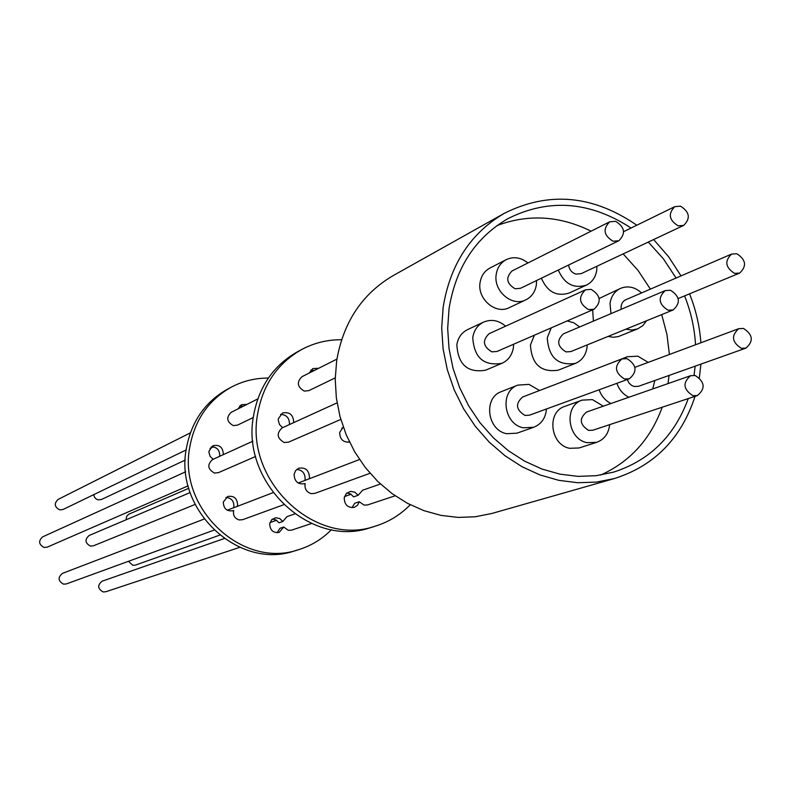 <?xml version="1.0" encoding="UTF-8"?>
<svg xmlns="http://www.w3.org/2000/svg" width="791" height="791" viewBox="0 0 791 791"><rect width="100%" height="100%" fill="white"/><g stroke="black" fill="none" stroke-linecap="round" stroke-linejoin="round"><path stroke-width="1.19" d="M695.052 396.321C681.348 438.323 654.533 465.711 614.597 478.496L596.444 482.095L577.707 482.728L558.772 480.335L540.065 474.966L521.981 466.7L504.935 455.695L489.293 442.189L475.411 426.458L463.615 408.848L454.163 389.755L447.271 369.595L443.089 348.811L441.704 327.879L443.148 307.264C450.148 264.51 470.536 233.197 504.302 213.333C548.766 191.096 592.943 195.061 636.824 225.217M653.623 239.564L668.563 256.67L681.021 275.901M689.544 293.837C695.882 309.667 699.659 325.981 700.885 342.77M700.915 364.117L699.353 377.722M504.302 213.333L393.068 275.663C362.11 293.876 343.314 322.214 336.669 360.676L335.226 379.205L336.353 397.992L340.021 416.62L346.171 434.674L354.645 451.75L365.274 467.481L377.811 481.511L391.98 493.544L407.454 503.323L423.897 510.65L440.933 515.376L458.207 517.423L475.342 516.76L491.972 513.438L614.597 478.496M695.17 366.154L694.043 375.32M688.269 398.575C674.545 436.009 649.609 460.54 613.46 472.168L596.088 475.698L578.142 476.38L560.008 474.165L542.082 469.083L524.749 461.222L508.395 450.741L493.386 437.838L480.068 422.809L468.747 405.971L459.67 387.709L453.045 368.408L449.021 348.515L447.676 328.473L449.041 308.727C455.764 267.605 475.411 237.567 507.99 218.603C549.003 198.165 590.037 201.309 631.08 228.026M600.705 475.045C630.111 461.717 650.607 439.114 662.186 407.227M668.039 383.586L669.038 375.448M536.545 280.538L536.377 284.701C535.27 291.79 531.75 296.843 525.827 299.858C512.113 307.155 493.268 291.058 496.204 274.457C497.282 267.655 500.604 262.731 506.161 259.666C513.616 256.274 520.883 257.372 527.943 262.958M525.827 299.858L509.295 307.64C495.749 314.848 477.151 299.008 480.058 282.644C481.136 275.94 484.418 271.086 489.916 268.06L506.161 259.666M546.462 408.977C545.642 418.034 541.39 424.134 533.688 427.278L523.306 427.793C503.58 424.253 499.408 391.229 517.848 385.108L528.991 384.377L539.521 390.517M533.688 427.278L516.909 433.181L506.665 433.705C487.187 430.235 483.103 397.705 501.316 391.654L517.848 385.108M609.653 424.648C608.635 433.567 604.314 439.46 596.671 442.337L587.08 442.673C567.384 439.153 563.558 405.654 582.156 400.127L592.459 399.613L603.296 406.188M596.671 442.337L579.111 447.963L569.629 448.309C550.18 444.858 546.443 411.854 564.814 406.386L582.156 400.127M610.978 313.641L610.029 303.487C611.127 296.259 614.666 291.207 620.628 288.329C628.024 285.492 635.005 287.024 641.56 292.927M593.398 321.116L592.667 309.835M599.183 298.484L620.628 288.329M596.918 266.26L596.76 270.127C595.682 277.216 592.202 282.229 586.309 285.155C573.643 288.923 564.309 283.88 558.288 270.028M624.059 358.432L627.342 356.741L637.853 356.158L648.185 362.377M654.839 380.491L652.723 388.935M587.169 344.925L586.991 347.595C585.795 355.278 581.929 360.538 575.393 363.405C557.912 365.907 548.539 357.364 547.273 337.767L551.248 327.86M567.206 320.909L573.831 322.817L579.694 326.95M575.393 363.405L558.179 370.198C540.906 372.69 531.661 364.275 530.435 344.965L534.37 335.196M513.606 344.233L513.399 347.496C512.182 355.06 508.346 360.33 501.899 363.316C483.785 366.273 474.066 357.68 472.761 337.549C473.938 330.302 477.556 325.15 483.608 322.095C491.33 318.931 498.656 320.296 505.597 326.189M501.899 363.316L485.595 370.198C467.708 373.125 458.118 364.681 456.842 344.836C458.019 337.698 461.598 332.625 467.58 329.61L483.608 322.095M615.556 221.302C624.87 227.086 625.968 233.563 618.849 240.741L613.065 241.235C603.77 235.54 602.633 229.074 609.634 221.846L615.556 221.302M618.849 240.741L520.518 288.29L515.119 288.784C506.497 283.603 505.469 277.671 512.044 270.967L609.634 221.846M627.006 358.649C636.765 364.918 637.566 371.622 629.418 378.751L624.514 378.988C614.785 372.808 613.935 366.114 621.953 358.926L627.006 358.649M629.418 378.751L529.495 415.166L524.927 415.413C515.9 409.778 515.149 403.637 522.673 396.983L621.953 358.926M695.24 375.527C704.919 381.895 705.651 388.569 697.425 395.54L692.906 395.688C683.246 389.399 682.465 382.745 690.573 375.715L695.24 375.527M697.425 395.54L592.835 430.225L588.613 430.393C579.635 424.658 578.963 418.538 586.576 412.032L690.573 375.715M736.797 253.743C746.022 259.715 746.971 266.162 739.634 273.083L734.572 273.379C725.367 267.477 724.378 261.04 731.606 254.069L736.797 253.743M680.487 206.164C689.663 211.948 690.731 218.365 683.711 225.395L678.144 225.831C668.998 220.116 667.881 213.718 674.802 206.639L680.487 206.164M683.711 225.395L581.167 273.666L575.967 274.111C571.774 272.727 569.312 269.701 568.6 265.044M743.52 328.453C752.963 334.672 753.764 341.228 745.923 348.119L741.296 348.297C731.883 342.157 731.042 335.611 738.764 328.67L743.52 328.453M745.923 348.119L638.495 386.305L634.164 386.492L631.594 385.395L628.924 382.903L627.243 379.542M670.461 290.248C679.924 296.309 680.843 302.864 673.22 309.914L668.088 310.23C658.656 304.248 657.687 297.713 665.191 290.604L670.461 290.248M673.22 309.914L570.815 351.59L566.01 351.906C557.25 346.468 556.389 340.446 563.439 333.851L665.191 290.604M591.144 289.377C600.735 295.369 601.714 301.984 594.09 309.212L588.593 309.617C579.032 303.714 578.003 297.119 585.498 289.832L591.144 289.377M594.09 309.212L497.015 351.451L491.883 351.857C483.024 346.498 482.105 340.437 489.125 333.683L585.498 289.832M336.917 359.104L302.014 376.664C296.457 382.201 297.238 387.017 304.377 391.1L308.885 390.616L335.246 377.871M257.787 398.931L231.18 412.319C225.999 417.44 226.701 421.87 233.315 425.598L237.508 425.123L253.288 417.5M190.374 432.855L58.109 499.418C53.887 503.521 54.411 507.001 59.711 509.869L63.092 509.463L186.122 449.97M93.704 494.662L94.475 497.163L96.265 499.072L98.173 499.872L101.466 499.497L185.252 460.055M190.127 492.556L89.146 535.487C84.588 539.511 85.013 543.051 90.411 546.087L93.437 545.81L195.08 504.46M243.153 406.287L239.732 405.941M237.982 408.898L241.413 404.715L246.841 404.438M314.304 370.485L310.853 370.05M309.162 373.075L312.831 368.566L318.654 368.29M352.005 507.693L354.714 503.264L359.282 501.721L357.552 505.222L354.417 507.338C347.892 508.069 344.49 504.915 344.214 497.865L346.211 493.624L350.472 491.399L354.803 492.16L358.155 495.285L353.597 496.867L350.7 493.999L346.942 492.931M395.134 495.799L367.597 504.925L364.058 505.103L359.282 501.721M311.486 523.533L291.592 530.138L288.3 530.316L283.751 527.024L279.164 532.402C273.093 533.104 269.939 530.217 269.721 523.731L271.59 519.816L275.594 517.749L279.698 518.491L282.802 521.496L278.956 522.821L276.158 520.003L272.44 519.044M224.179 538.562L102.177 581.158C97.263 585.113 97.57 588.712 103.097 591.935L105.757 591.767L239.732 547.332M280.548 414.375C286.49 414.702 289.457 417.984 289.457 424.203L289.387 424.579M282.614 427.654L279.47 424.54L278.234 420.248L278.333 418.775L282.496 413.021C289.506 411.597 293.243 414.672 293.718 422.256L293.659 422.631M340.802 419.418L288.557 442.149L284.285 442.535C276.969 438.303 276.277 433.399 282.189 427.852L337.065 402.876M255.622 456.476L218.405 472.662L214.43 473.048C207.657 469.182 207.034 464.673 212.552 459.541L252.883 441.18M185.658 471.782L42.704 536.832C38.215 540.925 38.68 544.465 44.098 547.451L47.292 547.115L188.139 485.832M341.593 339.735C327.553 339.626 314.343 342.839 301.984 349.355C277.7 363.059 262.919 384.574 257.639 413.901C244.617 481.136 315.471 547.599 375.498 526.084C388.836 521.912 400.414 514.812 410.242 504.777M301.984 349.355L297.703 351.649C273.518 365.294 258.786 386.71 253.525 415.898C240.543 482.807 311.071 548.934 370.85 527.508L375.498 526.084M349.493 442.07C343.136 442.476 339.853 439.272 339.655 432.479L343.235 427.021M128.478 561.294L132.72 565.288L135.459 565.1L219.68 535.161M304.308 483.835L304.743 483.687C297.97 484.665 294.43 481.521 294.104 474.244L295.646 470.576L298.711 468.232C305.524 467.155 309.113 470.279 309.469 477.616L309.202 478.802L298.187 483.024M296.704 469.449C302.38 470.022 305.188 473.295 305.118 479.287L304.851 480.473M370.04 473.265L314.877 493.376L311.071 493.624C306.344 491.962 304.377 488.601 305.158 483.519M283.662 504.747L242.629 519.697L239.09 519.944C234.62 518.372 232.821 515.218 233.711 510.452L233.147 510.699C226.859 511.629 223.586 508.742 223.309 502.058L227.62 496.501C233.948 495.473 237.27 498.34 237.567 505.093L237.251 506.388L233.582 507.802L233.899 506.497C233.958 500.871 231.298 497.875 225.91 497.499M204.127 519.074L62.449 573.376C57.644 577.41 58 580.999 63.517 584.144L66.375 583.926L213.966 530.148M211.266 446.836C216.892 446.974 219.71 449.97 219.71 455.814L219.611 456.328M213.125 459.274L210.119 456.427L208.943 452.422L209.032 451.038L212.927 445.728C219.443 444.374 222.904 447.192 223.309 454.172L223.21 454.687M268.357 378.068C255.216 378.019 242.857 381.044 231.279 387.155C208.646 399.91 194.833 419.794 189.82 446.816C177.471 508.722 242.896 569.569 298.84 549.587C311.338 545.681 322.194 539.047 331.419 529.693M231.279 387.155L227.66 389.093C205.116 401.798 191.353 421.603 186.35 448.497C174.04 510.136 239.189 570.687 294.914 550.783L298.84 549.587M188.802 488.284L128.715 514.239L126.649 516.335L126.076 519.786M232.574 510.887L233.711 510.452M283.751 527.024L279.895 528.329L277.137 532.748M309.202 478.802L359.51 459.522M237.251 506.388L273.014 492.674M358.155 495.285L362.585 490.242L380.441 484.003M282.802 521.496L286.995 516.632L294.697 513.942M621.202 309.301C620.678 304.772 622.201 301.589 625.76 299.749L731.606 254.069M628.894 397.25C623.179 394.402 619.175 389.755 616.871 383.319M646.583 320.76L642.826 325.635L637.744 328.838L631.92 330.055L625.839 329.194M610.988 403.509C605.352 400.691 601.397 396.123 599.133 389.785M607.735 364.374L627.342 356.741M586.309 285.155L569.055 293.075C556.538 296.803 547.323 291.839 541.39 278.195M637.744 328.838L618.236 336.62L613.203 337.273L608.061 336.432M669.423 354.477L666.932 334.346L661.701 314.6M650.39 289.12L638.03 270.403L623.14 253.911M591.114 231.17C559.553 215.676 528.17 213.827 496.946 225.613M648.294 242.066L663.461 258.924L676.058 278.036M684.581 295.893C690.899 311.703 694.557 327.998 695.526 344.757M739.634 273.083L678.184 298.543M213.313 446.846L209.981 448.418M349.315 441.704L347.822 442.307M233.582 507.782L227.244 510.215M351.095 494.246L344.52 496.55M276.583 520.27L269.988 522.574M343.373 427.407L341.89 428.04M738.764 328.67L634.936 367.321M674.802 206.639L623.654 231.654"/></g></svg>
